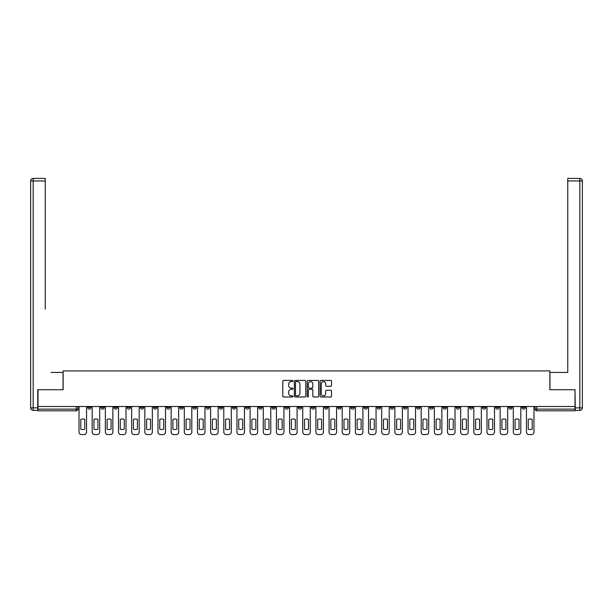 <?xml version="1.0" encoding="UTF-8"?>
<svg xmlns="http://www.w3.org/2000/svg" width="613" height="613" viewBox="0 0 613 613"><rect width="100%" height="100%" fill="white"/><g stroke="black" fill="none" stroke-linecap="round" stroke-linejoin="round"><path stroke-width="0.92" d="M293.006 381.002A0.582 0.582 0 0 0 292.424 380.428L283.627 380.428A0.828 0.828 0 0 0 282.8 381.255L282.8 396.159A0.828 0.828 0 0 0 283.627 396.986L292.424 396.986A0.582 0.582 0 0 0 293.006 396.404A0.582 0.582 0 0 0 292.424 395.829L291.282 395.829A2.651 2.651 0 0 1 288.639 393.178L288.639 391.937A2.651 2.651 0 0 1 291.282 389.286L292.424 389.286A0.582 0.582 0 0 0 293.006 388.703A0.582 0.582 0 0 0 292.424 388.129L291.282 388.129A2.651 2.651 0 0 1 288.639 385.477L288.639 384.236A2.651 2.651 0 0 1 291.282 381.585L292.424 381.585A0.582 0.582 0 0 0 293.006 381.002M521.947 406.503L521.947 407.43L525.326 407.43A1.686 1.686 0 0 1 523.64 409.124A1.686 1.686 0 0 1 521.947 407.43L521.947 406.503M442.992 406.503L442.992 407.43L446.364 407.43A1.686 1.686 0 0 1 444.678 409.124A1.686 1.686 0 0 1 442.992 407.43L442.992 406.503M429.828 406.503L429.828 407.43L433.207 407.43A1.686 1.686 0 0 1 431.521 409.124A1.686 1.686 0 0 1 429.828 407.43L429.828 406.503M350.874 406.503L350.874 407.43L354.245 407.43A1.686 1.686 0 0 1 352.559 409.124A1.686 1.686 0 0 1 350.874 407.43L350.874 406.503M337.709 406.503L337.709 407.43L341.089 407.43A1.686 1.686 0 0 1 339.403 409.124A1.686 1.686 0 0 1 337.709 407.43L337.709 406.503M324.553 406.503L324.553 407.43L327.924 407.43A1.686 1.686 0 0 1 326.239 409.124A1.686 1.686 0 0 1 324.553 407.43L324.553 406.503M298.232 406.503L298.232 407.43L301.604 407.43A1.686 1.686 0 0 1 299.918 409.124A1.686 1.686 0 0 1 298.232 407.43L298.232 406.503M271.911 407.43L271.911 406.503L271.911 407.43A1.686 1.686 0 0 0 273.597 409.124A1.686 1.686 0 0 1 271.911 407.43L275.291 407.43A1.686 1.686 0 0 1 273.597 409.124A1.686 1.686 0 0 0 275.291 407.43L275.291 406.503L275.291 407.43M258.755 407.43L258.755 406.503L258.755 407.43A1.686 1.686 0 0 0 260.441 409.124A1.686 1.686 0 0 1 258.755 407.43L262.126 407.43A1.686 1.686 0 0 1 260.441 409.124M245.591 407.43L245.591 406.503L245.591 407.43A1.686 1.686 0 0 0 247.284 409.124A1.686 1.686 0 0 1 245.591 407.43L248.97 407.43A1.686 1.686 0 0 1 247.284 409.124A1.686 1.686 0 0 0 248.97 407.43L248.97 406.503L248.97 407.43M232.434 406.503L232.434 407.43L235.806 407.43A1.686 1.686 0 0 1 234.12 409.124A1.686 1.686 0 0 1 232.434 407.43L232.434 406.503M219.278 406.503L219.278 407.43L222.649 407.43A1.686 1.686 0 0 1 220.964 409.124A1.686 1.686 0 0 1 219.278 407.43L219.278 406.503M206.114 406.503L206.114 407.43L209.485 407.43A1.686 1.686 0 0 1 207.799 409.124A1.686 1.686 0 0 1 206.114 407.43L206.114 406.503M192.957 407.43L192.957 406.503L192.957 407.43A1.686 1.686 0 0 0 194.643 409.124A1.686 1.686 0 0 1 192.957 407.43L196.329 407.43A1.686 1.686 0 0 1 194.643 409.124M166.636 407.43L166.636 406.503L166.636 407.43A1.686 1.686 0 0 0 168.322 409.124A1.686 1.686 0 0 1 166.636 407.43L170.008 407.43A1.686 1.686 0 0 1 168.322 409.124A1.686 1.686 0 0 0 170.008 407.43L170.008 406.503L170.008 407.43M153.472 407.43L153.472 406.503L153.472 407.43A1.686 1.686 0 0 0 155.166 409.124A1.686 1.686 0 0 1 153.472 407.43L156.851 407.43A1.686 1.686 0 0 1 155.166 409.124A1.686 1.686 0 0 0 156.851 407.43L156.851 406.503L156.851 407.43M140.316 407.43L140.316 406.503L140.316 407.43A1.686 1.686 0 0 0 142.001 409.124A1.686 1.686 0 0 1 140.316 407.43L143.687 407.43A1.686 1.686 0 0 1 142.001 409.124A1.686 1.686 0 0 0 143.687 407.43L143.687 406.503L143.687 407.43M127.152 407.43L127.152 406.503L127.152 407.43A1.686 1.686 0 0 0 128.845 409.124A1.686 1.686 0 0 1 127.152 407.43L130.531 407.43A1.686 1.686 0 0 1 128.845 409.124M113.995 407.43L113.995 406.503L113.995 407.43A1.686 1.686 0 0 0 115.681 409.124A1.686 1.686 0 0 1 113.995 407.43L117.367 407.43A1.686 1.686 0 0 1 115.681 409.124A1.686 1.686 0 0 0 117.367 407.43L117.367 406.503L117.367 407.43M100.838 407.43L100.838 406.503L100.838 407.43A1.686 1.686 0 0 0 102.524 409.124A1.686 1.686 0 0 1 100.838 407.43L104.21 407.43A1.686 1.686 0 0 1 102.524 409.124A1.686 1.686 0 0 0 104.21 407.43L104.21 406.503L104.21 407.43M330.698 386.267A0.828 0.828 0 0 0 331.526 385.439L331.526 381.255A0.828 0.828 0 0 0 330.698 380.428L320.928 380.428A0.828 0.828 0 0 0 320.101 381.255L320.101 396.159A0.828 0.828 0 0 0 320.928 396.986L330.698 396.986A0.828 0.828 0 0 0 331.526 396.159L331.526 391.109A0.828 0.828 0 0 0 330.698 390.282L326.514 390.282A0.828 0.828 0 0 0 325.687 391.109L325.687 393.615A2.214 2.214 0 0 1 323.472 395.829A2.214 2.214 0 0 1 321.258 393.615L321.258 383.799A2.214 2.214 0 0 1 323.472 381.585A2.214 2.214 0 0 1 325.687 383.799L325.687 385.439A0.828 0.828 0 0 0 326.514 386.267L330.698 386.267M39.845 178.406L33.179 178.406L45.247 178.406L39.845 178.406L45.247 178.406L45.247 180.935L33.179 180.935L33.179 407.86L37.738 407.86L37.738 389.722L63.131 389.722L63.131 370.911L549.869 370.911L549.869 389.722L575.009 389.722L575.009 406.503L37.991 406.503L37.991 409.124L77.889 409.124L77.889 406.503L77.889 409.124A1.686 1.686 0 0 1 76.204 410.81L37.991 410.81L37.991 409.124M37.991 389.722L37.991 406.503M305.772 381.255A0.828 0.828 0 0 0 304.945 380.428L295.175 380.428A0.828 0.828 0 0 0 294.347 381.255L294.347 396.159A0.828 0.828 0 0 0 295.175 396.986L304.945 396.986A0.828 0.828 0 0 0 305.772 396.159L305.772 381.255M308.055 380.428L317.825 380.428A0.828 0.828 0 0 1 318.653 381.255L318.653 396.159A0.828 0.828 0 0 1 317.825 396.986L313.641 396.986A0.828 0.828 0 0 1 312.814 396.159L312.814 390.113A0.828 0.828 0 0 0 311.986 389.286L309.213 389.286A0.828 0.828 0 0 0 308.385 390.113L308.385 396.404A0.582 0.582 0 0 1 307.803 396.986A0.582 0.582 0 0 1 307.228 396.404L307.228 381.255A0.828 0.828 0 0 1 308.055 380.428M535.111 406.503L535.111 409.124L575.009 409.124L575.009 410.81L536.796 410.81A1.686 1.686 0 0 1 535.111 409.124A1.686 1.686 0 0 0 536.796 410.81L536.796 406.503M575.009 406.503L575.009 409.124M525.326 406.503L525.326 407.43A1.686 1.686 0 0 1 523.64 409.124M512.161 406.503L512.161 407.43A1.686 1.686 0 0 1 510.476 409.124A1.686 1.686 0 0 1 508.79 407.43L512.161 407.43M508.79 406.503L508.79 407.43M499.005 406.503L499.005 407.43A1.686 1.686 0 0 1 497.319 409.124A1.686 1.686 0 0 1 495.633 407.43L499.005 407.43M495.633 406.503L495.633 407.43M485.848 406.503L485.848 407.43A1.686 1.686 0 0 1 484.155 409.124A1.686 1.686 0 0 1 482.469 407.43A1.686 1.686 0 0 0 484.155 409.124M482.469 406.503L482.469 407.43L485.848 407.43M472.684 406.503L472.684 407.43A1.686 1.686 0 0 1 470.999 409.124A1.686 1.686 0 0 1 469.313 407.43L472.684 407.43M469.313 406.503L469.313 407.43M459.528 406.503L459.528 407.43A1.686 1.686 0 0 1 457.834 409.124A1.686 1.686 0 0 1 456.149 407.43L459.528 407.43M456.149 406.503L456.149 407.43M446.364 406.503L446.364 407.43M433.207 406.503L433.207 407.43L433.207 406.503M420.043 406.503L420.043 407.43A1.686 1.686 0 0 1 418.357 409.124A1.686 1.686 0 0 1 416.671 407.43L420.043 407.43M416.671 406.503L416.671 407.43M406.886 406.503L406.886 407.43A1.686 1.686 0 0 1 405.201 409.124A1.686 1.686 0 0 1 403.515 407.43L406.886 407.43M403.515 406.503L403.515 407.43M393.722 406.503L393.722 407.43A1.686 1.686 0 0 1 392.036 409.124A1.686 1.686 0 0 1 390.351 407.43L393.722 407.43M390.351 406.503L390.351 407.43M380.566 406.503L380.566 407.43A1.686 1.686 0 0 1 378.88 409.124A1.686 1.686 0 0 1 377.194 407.43L380.566 407.43M377.194 406.503L377.194 407.43M367.409 406.503L367.409 407.43A1.686 1.686 0 0 1 365.716 409.124A1.686 1.686 0 0 1 364.03 407.43L367.409 407.43M364.03 406.503L364.03 407.43M354.245 406.503L354.245 407.43A1.686 1.686 0 0 1 352.559 409.124M341.089 406.503L341.089 407.43M327.924 407.43L327.924 406.503L327.924 407.43A1.686 1.686 0 0 1 326.239 409.124M314.768 406.503L314.768 407.43A1.686 1.686 0 0 1 313.082 409.124A1.686 1.686 0 0 1 311.396 407.43A1.686 1.686 0 0 0 313.082 409.124A1.686 1.686 0 0 0 314.768 407.43L311.396 407.43L311.396 406.503M301.604 407.43L301.604 406.503L301.604 407.43A1.686 1.686 0 0 1 299.918 409.124M288.447 406.503L288.447 407.43A1.686 1.686 0 0 1 286.761 409.124A1.686 1.686 0 0 1 285.076 407.43A1.686 1.686 0 0 0 286.761 409.124M285.076 406.503L285.076 407.43L288.447 407.43M262.126 406.503L262.126 407.43L262.126 406.503M235.806 407.43L235.806 406.503L235.806 407.43A1.686 1.686 0 0 1 234.12 409.124M222.649 407.43L222.649 406.503L222.649 407.43A1.686 1.686 0 0 1 220.964 409.124M209.485 407.43L209.485 406.503L209.485 407.43A1.686 1.686 0 0 1 207.799 409.124M196.329 406.503L196.329 407.43L196.329 406.503M183.172 407.43L183.172 406.503L183.172 407.43A1.686 1.686 0 0 1 181.479 409.124A1.686 1.686 0 0 1 179.793 407.43L183.172 407.43A1.686 1.686 0 0 1 181.479 409.124M179.793 406.503L179.793 407.43M130.531 406.503L130.531 407.43L130.531 406.503M91.053 406.503L91.053 407.43A1.686 1.686 0 0 1 89.36 409.124A1.686 1.686 0 0 1 87.674 407.43A1.686 1.686 0 0 0 89.36 409.124A1.686 1.686 0 0 0 91.053 407.43L91.053 406.503M87.674 406.503L87.674 407.43L91.053 407.43M76.204 406.503L76.204 410.81A1.686 1.686 0 0 0 77.889 409.124M296.087 381.585A0.582 0.582 0 0 0 295.504 382.167L295.504 395.247A0.582 0.582 0 0 0 296.087 395.829L297.29 395.829A2.651 2.651 0 0 0 299.941 393.178L299.941 384.236A2.651 2.651 0 0 0 297.29 381.585L296.087 381.585M312.814 383.845A2.214 2.214 0 0 0 310.599 381.631A2.214 2.214 0 0 0 308.385 383.845L308.385 387.301A0.828 0.828 0 0 0 309.213 388.129L311.986 388.129A0.828 0.828 0 0 0 312.814 387.301L312.814 383.845M80.801 419.376L80.801 429.146A5.272 5.272 131.6 0 0 84.763 429.146A5.272 5.272 -131.6 0 1 80.801 429.146L80.801 419.376A5.272 5.272 -131.6 0 1 84.763 419.376A5.272 5.272 131.6 0 0 80.801 419.376M84.763 419.376L84.763 429.146L84.763 419.376M79.031 432.065L79.031 406.503L79.031 432.065A2.529 2.529 48.4 0 0 81.56 434.594L84.004 434.594A2.529 2.529 48.4 0 0 86.54 432.065L86.54 406.503M81.56 434.594L84.004 434.594M93.958 419.376L93.958 429.146A5.272 5.272 131.6 0 0 97.927 429.146A5.272 5.272 -131.6 0 1 93.958 429.146L93.958 419.376A5.272 5.272 -131.6 0 1 97.927 419.376A5.272 5.272 131.6 0 0 93.958 419.376M97.927 419.376L97.927 429.146L97.927 419.376M92.188 432.065L92.188 406.503L92.188 432.065A2.529 2.529 48.4 0 0 94.716 434.594L97.168 434.594A2.529 2.529 48.4 0 0 99.697 432.065L99.697 406.503M107.122 419.376L107.122 429.146A5.272 5.272 131.6 0 0 111.083 429.146A5.272 5.272 -131.6 0 1 107.122 429.146L107.122 419.376A5.272 5.272 -131.6 0 1 111.083 419.376A5.272 5.272 131.6 0 0 107.122 419.376M111.083 419.376L111.083 429.146L111.083 419.376M105.352 432.065L105.352 406.503L105.352 432.065A2.529 2.529 48.4 0 0 107.88 434.594L110.325 434.594A2.529 2.529 48.4 0 0 112.853 432.065L112.853 406.503M63.047 389.722L63.047 372.428L51.063 372.428M45.247 180.935L45.247 309.159M37.738 407.86L37.738 410.388L33.179 410.388A2.529 2.529 0 0 1 30.65 407.86L30.65 180.935A2.529 2.529 0 0 1 33.179 178.406A2.529 2.529 0 0 0 30.65 180.935A2.529 2.529 0 0 1 33.179 178.406A2.529 2.529 0 0 0 30.65 180.935L33.179 180.935L33.179 178.406M561.937 372.428L567.753 372.428L567.753 178.406L579.821 178.406L567.753 178.406M549.953 389.722L549.953 372.428L567.753 372.428L567.753 309.159M575.262 407.86L579.821 407.86L579.821 180.935L582.35 180.935A2.529 2.529 0 0 0 579.821 178.406A2.529 2.529 0 0 1 582.35 180.935L582.35 407.86A2.529 2.529 0 0 1 579.821 410.388L575.262 410.388L575.009 389.722M94.716 434.594L97.168 434.594M107.88 434.594L110.325 434.594M120.278 419.376L120.278 429.146A5.272 5.272 131.6 0 0 124.247 429.146A5.272 5.272 -131.6 0 1 120.278 429.146L120.278 419.376A5.272 5.272 -131.6 0 1 124.247 419.376A5.272 5.272 131.6 0 0 120.278 419.376M124.247 419.376L124.247 429.146L124.247 419.376M118.508 432.065L118.508 406.503L118.508 432.065A2.529 2.529 48.4 0 0 121.037 434.594L123.489 434.594A2.529 2.529 48.4 0 0 126.017 432.065L126.017 406.503M133.442 419.376L133.442 429.146A5.272 5.272 131.6 0 0 137.404 429.146A5.272 5.272 -131.6 0 1 133.442 429.146L133.442 419.376A5.272 5.272 -131.6 0 1 137.404 419.376A5.272 5.272 131.6 0 0 133.442 419.376M137.404 419.376L137.404 429.146L137.404 419.376M131.665 432.065L131.665 406.503L131.665 432.065A2.529 2.529 48.4 0 0 134.201 434.594L136.645 434.594A2.529 2.529 48.4 0 0 139.174 432.065L139.174 406.503M146.599 419.376L146.599 429.146A5.272 5.272 131.6 0 0 150.568 429.146A5.272 5.272 -131.6 0 1 146.599 429.146L146.599 419.376A5.272 5.272 -131.6 0 1 150.568 419.376A5.272 5.272 131.6 0 0 146.599 419.376M150.568 419.376L150.568 429.146L150.568 419.376M144.829 432.065L144.829 406.503L144.829 432.065A2.529 2.529 48.4 0 0 147.358 434.594L149.802 434.594A2.529 2.529 48.4 0 0 152.338 432.065L152.338 406.503M121.037 434.594L123.489 434.594M134.201 434.594L136.645 434.594M147.358 434.594L149.802 434.594M159.763 419.376L159.763 429.146A5.272 5.272 131.6 0 0 163.725 429.146A5.272 5.272 -131.6 0 1 159.763 429.146L159.763 419.376A5.272 5.272 -131.6 0 1 163.725 419.376L163.725 429.146L163.725 419.376A5.272 5.272 131.6 0 0 159.763 419.376M157.985 432.065L157.985 406.503L157.985 432.065A2.529 2.529 48.4 0 0 160.522 434.594L162.966 434.594A2.529 2.529 48.4 0 0 165.495 432.065L165.495 406.503M172.92 419.376L172.92 429.146A5.272 5.272 131.6 0 0 176.881 429.146A5.272 5.272 -131.6 0 1 172.92 429.146L172.92 419.376A5.272 5.272 -131.6 0 1 176.881 419.376L176.881 429.146L176.881 419.376A5.272 5.272 131.6 0 0 172.92 419.376M171.15 432.065L171.15 406.503L171.15 432.065A2.529 2.529 48.4 0 0 173.678 434.594L176.123 434.594A2.529 2.529 48.4 0 0 178.659 432.065L178.659 406.503M186.076 419.376L186.076 429.146A5.272 5.272 131.6 0 0 190.045 429.146A5.272 5.272 -131.6 0 1 186.076 429.146L186.076 419.376A5.272 5.272 -131.6 0 1 190.045 419.376L190.045 429.146L190.045 419.376A5.272 5.272 131.6 0 0 186.076 419.376M184.306 432.065L184.306 406.503L184.306 432.065A2.529 2.529 48.4 0 0 186.835 434.594L189.287 434.594A2.529 2.529 48.4 0 0 191.815 432.065L191.815 406.503M199.24 419.376L199.24 429.146A5.272 5.272 131.6 0 0 203.202 429.146A5.272 5.272 -131.6 0 1 199.24 429.146L199.24 419.376A5.272 5.272 -131.6 0 1 203.202 419.376L203.202 429.146L203.202 419.376A5.272 5.272 131.6 0 0 199.24 419.376M197.47 432.065L197.47 406.503L197.47 432.065A2.529 2.529 48.4 0 0 199.999 434.594L202.443 434.594A2.529 2.529 48.4 0 0 204.972 432.065L204.972 406.503M212.397 419.376L212.397 429.146A5.272 5.272 131.6 0 0 216.366 429.146A5.272 5.272 -131.6 0 1 212.397 429.146L212.397 419.376A5.272 5.272 -131.6 0 1 216.366 419.376L216.366 429.146L216.366 419.376A5.272 5.272 131.6 0 0 212.397 419.376M210.627 432.065L210.627 406.503L210.627 432.065A2.529 2.529 48.4 0 0 213.155 434.594L215.607 434.594A2.529 2.529 48.4 0 0 218.136 432.065L218.136 406.503M225.561 419.376L225.561 429.146A5.272 5.272 131.6 0 0 229.523 429.146A5.272 5.272 -131.6 0 1 225.561 429.146L225.561 419.376A5.272 5.272 -131.6 0 1 229.523 419.376L229.523 429.146L229.523 419.376A5.272 5.272 131.6 0 0 225.561 419.376M223.791 432.065L223.791 406.503L223.791 432.065A2.529 2.529 48.4 0 0 226.32 434.594L228.764 434.594A2.529 2.529 48.4 0 0 231.293 432.065L231.293 406.503M238.718 419.376L238.718 429.146A5.272 5.272 131.6 0 0 242.687 429.146A5.272 5.272 -131.6 0 1 238.718 429.146L238.718 419.376A5.272 5.272 -131.6 0 1 242.687 419.376L242.687 429.146L242.687 419.376A5.272 5.272 131.6 0 0 238.718 419.376M236.947 432.065L236.947 406.503L236.947 432.065A2.529 2.529 48.4 0 0 239.476 434.594L241.92 434.594A2.529 2.529 48.4 0 0 244.457 432.065L244.457 406.503M251.882 419.376L251.882 429.146A5.272 5.272 131.6 0 0 255.843 429.146A5.272 5.272 -131.6 0 1 251.882 429.146L251.882 419.376A5.272 5.272 -131.6 0 1 255.843 419.376L255.843 429.146L255.843 419.376A5.272 5.272 131.6 0 0 251.882 419.376M250.104 432.065L250.104 406.503L250.104 432.065A2.529 2.529 48.4 0 0 252.64 434.594L255.085 434.594A2.529 2.529 48.4 0 0 257.613 432.065L257.613 406.503M265.038 419.376L265.038 429.146A5.272 5.272 131.6 0 0 269 429.146A5.272 5.272 -131.6 0 1 265.038 429.146L265.038 419.376A5.272 5.272 -131.6 0 1 269 419.376L269 429.146L269 419.376A5.272 5.272 131.6 0 0 265.038 419.376M263.268 432.065L263.268 406.503L263.268 432.065A2.529 2.529 48.4 0 0 265.797 434.594L268.241 434.594A2.529 2.529 48.4 0 0 270.777 432.065L270.777 406.503M278.195 419.376L278.195 429.146A5.272 5.272 131.6 0 0 282.164 429.146A5.272 5.272 -131.6 0 1 278.195 429.146L278.195 419.376A5.272 5.272 -131.6 0 1 282.164 419.376L282.164 429.146L282.164 419.376A5.272 5.272 131.6 0 0 278.195 419.376M276.425 432.065L276.425 406.503L276.425 432.065A2.529 2.529 48.4 0 0 278.961 434.594L281.405 434.594A2.529 2.529 48.4 0 0 283.934 432.065L283.934 406.503M291.359 419.376L291.359 429.146A5.272 5.272 131.6 0 0 295.32 429.146A5.272 5.272 -131.6 0 1 291.359 429.146L291.359 419.376A5.272 5.272 -131.6 0 1 295.32 419.376L295.32 429.146L295.32 419.376A5.272 5.272 131.6 0 0 291.359 419.376M289.589 432.065L289.589 406.503L289.589 432.065A2.529 2.529 48.4 0 0 292.117 434.594L294.562 434.594A2.529 2.529 48.4 0 0 297.09 432.065L297.09 406.503M304.515 419.376L304.515 429.146A5.272 5.272 131.6 0 0 308.485 429.146A5.272 5.272 -131.6 0 1 304.515 429.146L304.515 419.376A5.272 5.272 -131.6 0 1 308.485 419.376L308.485 429.146L308.485 419.376A5.272 5.272 131.6 0 0 304.515 419.376M302.745 432.065L302.745 406.503L302.745 432.065A2.529 2.529 48.4 0 0 305.274 434.594L307.726 434.594A2.529 2.529 48.4 0 0 310.255 432.065L310.255 406.503M317.68 419.376L317.68 429.146A5.272 5.272 131.6 0 0 321.641 429.146A5.272 5.272 -131.6 0 1 317.68 429.146L317.68 419.376A5.272 5.272 -131.6 0 1 321.641 419.376L321.641 429.146L321.641 419.376A5.272 5.272 131.6 0 0 317.68 419.376M315.91 432.065L315.91 406.503L315.91 432.065A2.529 2.529 48.4 0 0 318.438 434.594L320.883 434.594A2.529 2.529 48.4 0 0 323.411 432.065L323.411 406.503M330.836 419.376L330.836 429.146A5.272 5.272 131.6 0 0 334.805 429.146A5.272 5.272 -131.6 0 1 330.836 429.146L330.836 419.376A5.272 5.272 -131.6 0 1 334.805 419.376L334.805 429.146L334.805 419.376A5.272 5.272 131.6 0 0 330.836 419.376M329.066 432.065L329.066 406.503L329.066 432.065A2.529 2.529 48.4 0 0 331.595 434.594L334.039 434.594A2.529 2.529 48.4 0 0 336.575 432.065L336.575 406.503M344 419.376L344 429.146A5.272 5.272 131.6 0 0 347.962 429.146A5.272 5.272 -131.6 0 1 344 429.146L344 419.376A5.272 5.272 -131.6 0 1 347.962 419.376L347.962 429.146L347.962 419.376A5.272 5.272 131.6 0 0 344 419.376M342.223 432.065L342.223 406.503L342.223 432.065A2.529 2.529 48.4 0 0 344.759 434.594L347.203 434.594A2.529 2.529 48.4 0 0 349.732 432.065L349.732 406.503M357.157 419.376L357.157 429.146A5.272 5.272 131.6 0 0 361.118 429.146A5.272 5.272 -131.6 0 1 357.157 429.146L357.157 419.376A5.272 5.272 -131.6 0 1 361.118 419.376L361.118 429.146L361.118 419.376A5.272 5.272 131.6 0 0 357.157 419.376M355.387 432.065L355.387 406.503L355.387 432.065A2.529 2.529 48.4 0 0 357.915 434.594L360.36 434.594A2.529 2.529 48.4 0 0 362.896 432.065L362.896 406.503M160.522 434.594L162.966 434.594M173.678 434.594L176.123 434.594M186.835 434.594L189.287 434.594M199.999 434.594L202.443 434.594M213.155 434.594L215.607 434.594M226.32 434.594L228.764 434.594M239.476 434.594L241.92 434.594M252.64 434.594L255.085 434.594M265.797 434.594L268.241 434.594M278.961 434.594L281.405 434.594M292.117 434.594L294.562 434.594M305.274 434.594L307.726 434.594M318.438 434.594L320.883 434.594M331.595 434.594L334.039 434.594M344.759 434.594L347.203 434.594M357.915 434.594L360.36 434.594M370.313 419.376L370.313 429.146A5.272 5.272 131.6 0 0 374.282 429.146A5.272 5.272 -131.6 0 1 370.313 429.146L370.313 419.376A5.272 5.272 -131.6 0 1 374.282 419.376A5.272 5.272 131.6 0 0 370.313 419.376M374.282 419.376L374.282 429.146L374.282 419.376M368.543 432.065L368.543 406.503L368.543 432.065A2.529 2.529 48.4 0 0 371.08 434.594L373.524 434.594A2.529 2.529 48.4 0 0 376.053 432.065L376.053 406.503M383.477 419.376L383.477 429.146A5.272 5.272 131.6 0 0 387.439 429.146A5.272 5.272 -131.6 0 1 383.477 429.146L383.477 419.376A5.272 5.272 -131.6 0 1 387.439 419.376A5.272 5.272 131.6 0 0 383.477 419.376M387.439 419.376L387.439 429.146L387.439 419.376M381.707 432.065L381.707 406.503L381.707 432.065A2.529 2.529 48.4 0 0 384.236 434.594L386.68 434.594A2.529 2.529 48.4 0 0 389.209 432.065L389.209 406.503M396.634 419.376L396.634 429.146A5.272 5.272 131.6 0 0 400.603 429.146A5.272 5.272 -131.6 0 1 396.634 429.146L396.634 419.376A5.272 5.272 -131.6 0 1 400.603 419.376A5.272 5.272 131.6 0 0 396.634 419.376M400.603 419.376L400.603 429.146L400.603 419.376M394.864 432.065L394.864 406.503L394.864 432.065A2.529 2.529 48.4 0 0 397.393 434.594L399.845 434.594A2.529 2.529 48.4 0 0 402.373 432.065L402.373 406.503M409.798 419.376L409.798 429.146A5.272 5.272 131.6 0 0 413.76 429.146A5.272 5.272 -131.6 0 1 409.798 429.146L409.798 419.376A5.272 5.272 -131.6 0 1 413.76 419.376A5.272 5.272 131.6 0 0 409.798 419.376M413.76 419.376L413.76 429.146L413.76 419.376M408.028 432.065L408.028 406.503L408.028 432.065A2.529 2.529 48.4 0 0 410.557 434.594L413.001 434.594A2.529 2.529 48.4 0 0 415.53 432.065L415.53 406.503M371.08 434.594L373.524 434.594M384.236 434.594L386.68 434.594M397.393 434.594L399.845 434.594M410.557 434.594L413.001 434.594M422.955 419.376L422.955 429.146A5.272 5.272 131.6 0 0 426.924 429.146A5.272 5.272 -131.6 0 1 422.955 429.146L422.955 419.376A5.272 5.272 -131.6 0 1 426.924 419.376A5.272 5.272 131.6 0 0 422.955 419.376M426.924 419.376L426.924 429.146L426.924 419.376M421.185 432.065L421.185 406.503L421.185 432.065A2.529 2.529 48.4 0 0 423.713 434.594L426.165 434.594A2.529 2.529 48.4 0 0 428.694 432.065L428.694 406.503M423.713 434.594L426.165 434.594M436.119 419.376L436.119 429.146A5.272 5.272 131.6 0 0 440.08 429.146A5.272 5.272 -131.6 0 1 436.119 429.146L436.119 419.376A5.272 5.272 -131.6 0 1 440.08 419.376A5.272 5.272 131.6 0 0 436.119 419.376M440.08 419.376L440.08 429.146L440.08 419.376M434.341 432.065L434.341 406.503L434.341 432.065A2.529 2.529 48.4 0 0 436.877 434.594L439.322 434.594A2.529 2.529 48.4 0 0 441.85 432.065L441.85 406.503M436.877 434.594L439.322 434.594M449.275 419.376L449.275 429.146A5.272 5.272 131.6 0 0 453.237 429.146A5.272 5.272 -131.6 0 1 449.275 429.146L449.275 419.376A5.272 5.272 -131.6 0 1 453.237 419.376A5.272 5.272 131.6 0 0 449.275 419.376M453.237 419.376L453.237 429.146L453.237 419.376M447.505 432.065L447.505 406.503L447.505 432.065A2.529 2.529 48.4 0 0 450.034 434.594L452.478 434.594A2.529 2.529 48.4 0 0 455.015 432.065L455.015 406.503M450.034 434.594L452.478 434.594M462.432 419.376L462.432 429.146A5.272 5.272 131.6 0 0 466.401 429.146A5.272 5.272 -131.6 0 1 462.432 429.146L462.432 419.376A5.272 5.272 -131.6 0 1 466.401 419.376A5.272 5.272 131.6 0 0 462.432 419.376M466.401 419.376L466.401 429.146L466.401 419.376M460.662 432.065L460.662 406.503L460.662 432.065A2.529 2.529 48.4 0 0 463.198 434.594L465.642 434.594A2.529 2.529 48.4 0 0 468.171 432.065L468.171 406.503M463.198 434.594L465.642 434.594M475.596 419.376L475.596 429.146A5.272 5.272 131.6 0 0 479.558 429.146A5.272 5.272 -131.6 0 1 475.596 429.146L475.596 419.376A5.272 5.272 -131.6 0 1 479.558 419.376A5.272 5.272 131.6 0 0 475.596 419.376M479.558 419.376L479.558 429.146L479.558 419.376M473.826 432.065L473.826 406.503L473.826 432.065A2.529 2.529 48.4 0 0 476.355 434.594L478.799 434.594A2.529 2.529 48.4 0 0 481.335 432.065L481.335 406.503M476.355 434.594L478.799 434.594M488.753 419.376L488.753 429.146A5.272 5.272 131.6 0 0 492.722 429.146A5.272 5.272 -131.6 0 1 488.753 429.146L488.753 419.376A5.272 5.272 -131.6 0 1 492.722 419.376A5.272 5.272 131.6 0 0 488.753 419.376M492.722 419.376L492.722 429.146L492.722 419.376M486.983 432.065L486.983 406.503L486.983 432.065A2.529 2.529 48.4 0 0 489.511 434.594L491.963 434.594A2.529 2.529 48.4 0 0 494.492 432.065L494.492 406.503M489.511 434.594L491.963 434.594M501.917 419.376L501.917 429.146A5.272 5.272 131.6 0 0 505.878 429.146A5.272 5.272 -131.6 0 1 501.917 429.146L501.917 419.376A5.272 5.272 -131.6 0 1 505.878 419.376A5.272 5.272 131.6 0 0 501.917 419.376M505.878 419.376L505.878 429.146L505.878 419.376M500.147 432.065L500.147 406.503L500.147 432.065A2.529 2.529 48.4 0 0 502.675 434.594L505.12 434.594A2.529 2.529 48.4 0 0 507.648 432.065L507.648 406.503M502.675 434.594L505.12 434.594M515.073 419.376L515.073 429.146A5.272 5.272 131.6 0 0 519.042 429.146A5.272 5.272 -131.6 0 1 515.073 429.146L515.073 419.376A5.272 5.272 -131.6 0 1 519.042 419.376A5.272 5.272 131.6 0 0 515.073 419.376M519.042 419.376L519.042 429.146L519.042 419.376M513.303 432.065L513.303 406.503L513.303 432.065A2.529 2.529 48.4 0 0 515.832 434.594L518.284 434.594A2.529 2.529 48.4 0 0 520.812 432.065L520.812 406.503M515.832 434.594L518.284 434.594M528.237 419.376L528.237 429.146A5.272 5.272 131.6 0 0 532.199 429.146A5.272 5.272 -131.6 0 1 528.237 429.146L528.237 419.376A5.272 5.272 -131.6 0 1 532.199 419.376A5.272 5.272 131.6 0 0 528.237 419.376M532.199 419.376L532.199 429.146L532.199 419.376M526.46 432.065L526.46 406.503L526.46 432.065A2.529 2.529 48.4 0 0 528.996 434.594L531.44 434.594A2.529 2.529 48.4 0 0 533.969 432.065L533.969 406.503M528.996 434.594L531.44 434.594M33.179 410.388L33.179 407.86L30.65 407.86M579.821 178.406L579.821 180.935L567.753 180.935M582.35 407.86L579.821 407.86L579.821 410.388"/></g></svg>
